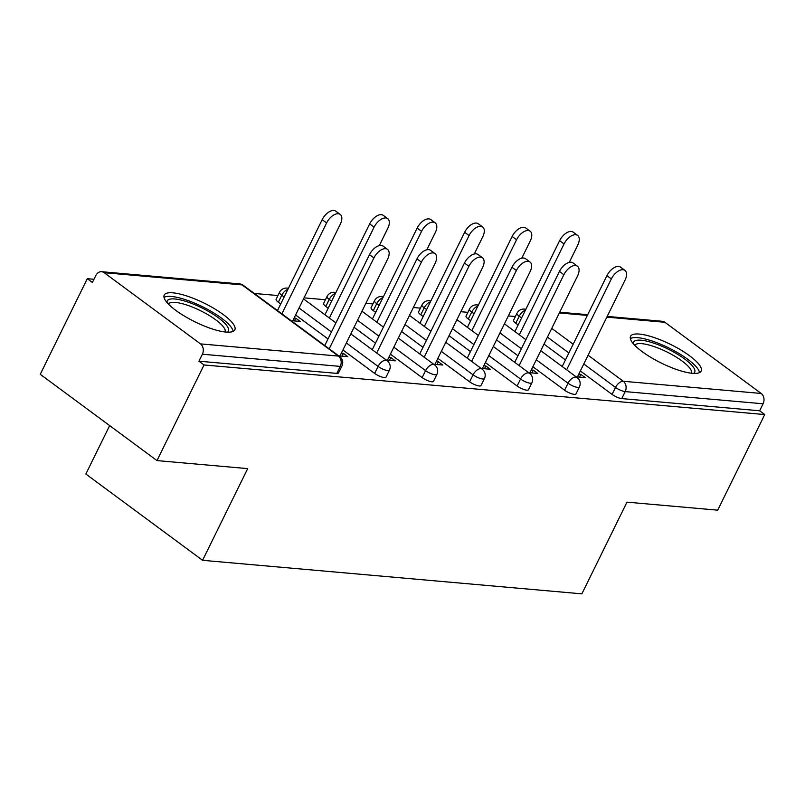<?xml version="1.0" encoding="UTF-8"?>
<svg xmlns="http://www.w3.org/2000/svg" width="805" height="805" viewBox="0 0 805 805"><rect width="100%" height="100%" fill="white"/><g stroke="black" fill="none" stroke-linecap="round" stroke-linejoin="round"><path stroke-width="1.21" d="M639.311 334.075A39.364 10.425 26.2 0 0 630.536 336.319A39.364 10.425 26.2 0 0 651.024 357.49A39.364 10.425 26.2 0 0 692.411 373.319A39.364 10.425 26.2 0 0 701.175 371.075A39.364 10.425 26.2 0 0 680.698 349.903A39.364 10.425 26.2 0 0 639.311 334.075M172.964 292.839A39.364 10.425 26.2 0 0 164.2 295.083A39.364 10.425 26.2 0 0 184.677 316.254A39.364 10.425 26.2 0 0 226.064 332.083A39.364 10.425 26.2 0 0 234.829 329.839A39.364 10.425 26.2 0 0 214.351 308.667A39.364 10.425 26.2 0 0 172.964 292.839M109.661 425.614L85.843 474.024L202.578 560.31L581.864 593.849L626.984 502.149L717.698 510.169L764.75 414.555L204.037 364.967L156.985 460.591L40.25 374.305L87.302 278.681L92.404 282.454L95.845 275.471A7.567 6.027 -84.9 0 1 101.621 271.708L239.508 283.893A7.567 6.027 -84.9 0 1 242.064 284.89L104.177 272.694A7.567 6.027 -84.9 0 0 101.621 271.708M515.371 316.536L508.327 315.912M467.886 312.34L460.842 311.716M420.401 308.134L413.357 307.52M372.916 303.938L365.873 303.314M325.431 299.742L304.049 297.85M277.946 295.546L254.3 293.453M93.974 279.275L87.302 278.681M200.495 343.886L338.382 356.082A7.567 6.027 -84.9 0 1 340.263 366.406A7.567 2.002 26.2 0 0 341.954 365.973L338.513 372.957A7.567 2.002 -153.8 0 1 336.832 373.389L340.263 366.406L202.377 354.21A7.567 6.027 -84.9 0 0 200.495 343.886L104.177 272.694M336.832 373.389L198.936 361.193L204.037 364.967M202.377 354.21L198.936 361.193M607.191 316.415L662.324 321.286A7.567 6.027 95.1 0 1 664.88 322.282L761.198 393.464A7.567 6.027 95.1 0 1 763.08 403.788L759.648 410.781L764.75 414.555M202.578 560.31L247.699 468.611L156.985 460.591M338.714 355.84L347.8 356.645L343.383 353.375L342.024 356.132M292.768 320.772L300.154 321.426L295.737 318.156L294.378 320.913M343.383 353.375L341.33 353.194M295.737 318.156L294.127 318.015M468.279 319.011A7.567 2.002 -153.8 0 1 466.045 316.073L469.486 309.09A7.567 2.002 26.2 0 0 471.71 312.028L468.279 319.011L470.653 320.772M564.597 390.204L568.028 383.22A7.567 2.002 -153.8 0 0 577.698 387.396A7.567 2.002 26.2 0 0 579.389 386.964L575.947 393.957A7.567 2.002 -153.8 0 1 574.267 394.38A7.567 2.002 -153.8 0 1 564.597 390.204L532.87 366.758M517.957 355.74L496.524 339.901M759.648 410.781L621.752 398.586A7.567 2.002 -153.8 0 1 612.082 394.41L580.355 370.954M565.442 359.936L544.019 344.097M518.138 324.968L515.764 323.218A7.567 2.002 -153.8 0 1 513.54 320.279L516.971 313.286A7.567 2.002 26.2 0 0 519.195 316.224L515.764 323.218M528.654 372.635L537.75 373.44L533.323 370.169L531.28 369.988M373.299 310.619A7.567 2.002 -153.8 0 1 371.075 307.681L374.516 300.698A7.567 2.002 26.2 0 0 376.74 303.636L373.299 310.619L375.673 312.37M469.617 381.812L473.058 374.818A7.567 2.002 -153.8 0 0 482.728 379.004A7.567 2.002 26.2 0 0 484.419 378.571L480.977 385.555A7.567 2.002 -153.8 0 1 479.287 385.987A7.567 2.002 -153.8 0 1 469.617 381.812L437.89 358.356M422.987 347.337L401.554 331.499M433.684 364.232L442.78 365.037L438.353 361.767L436.3 361.586M278.329 302.217A7.567 2.002 -153.8 0 1 276.105 299.279L279.536 292.296A7.567 2.002 26.2 0 0 281.77 295.234L278.329 302.217L280.704 303.978M374.647 373.409L378.078 366.426A7.567 2.002 -153.8 0 0 387.758 370.602A7.567 2.002 26.2 0 0 389.439 370.169L386.008 377.153A7.567 2.002 -153.8 0 1 384.317 377.585A7.567 2.002 -153.8 0 1 374.647 373.409L342.92 349.964M328.017 338.945L295.616 314.997M386.199 360.036L395.295 360.841L390.868 357.571L388.815 357.39M325.814 306.413A7.567 2.002 -153.8 0 1 323.59 303.475L327.031 296.492A7.567 2.002 26.2 0 0 329.255 299.43L325.814 306.413L328.188 308.174M422.132 377.605L425.573 370.622A7.567 2.002 -153.8 0 0 435.243 374.798A7.567 2.002 26.2 0 0 436.924 374.365L433.493 381.359A7.567 2.002 -153.8 0 1 431.802 381.791A7.567 2.002 -153.8 0 1 422.132 377.605L390.405 354.16M375.502 343.141L354.069 327.303M481.169 368.438L490.265 369.243L485.838 365.973L483.795 365.792M420.784 314.815A7.567 2.002 -153.8 0 1 418.56 311.877L422.001 304.894A7.567 2.002 26.2 0 0 424.225 307.832L420.784 314.815L423.168 316.576M517.102 386.008L520.543 379.024A7.567 2.002 -153.8 0 0 530.213 383.2A7.567 2.002 26.2 0 0 531.904 382.767L528.462 389.751A7.567 2.002 -153.8 0 1 526.782 390.184A7.567 2.002 -153.8 0 1 517.102 386.008L485.375 362.562M470.472 351.544L449.039 335.695M576.139 376.831L585.235 377.636L580.818 374.365L578.765 374.184M390.868 357.571L389.509 360.328M438.353 361.767L436.994 364.524M485.838 365.973L484.479 368.73M533.323 370.169L531.974 372.926M580.818 374.365L579.459 377.122M339.972 355.951L387.618 259.13A11.351 6.188 126.5 0 0 387.517 249.389A11.351 6.188 126.5 0 0 373.912 257.922L369.495 254.652A11.351 6.188 -53.5 0 1 383.089 246.119L387.517 249.389M324.767 345.536L369.495 254.652M329.195 348.807L373.912 257.922M326.609 222.955L322.181 219.685A11.351 6.188 -53.5 0 1 335.786 211.152L340.203 214.422A11.351 6.188 126.5 0 0 326.609 222.955L281.881 313.839M292.366 321.587L340.304 224.162A11.351 6.188 126.5 0 0 340.203 214.422M322.181 219.685L277.463 310.569M167.007 302.539A34.062 9.016 -153.8 0 1 174.826 298.977A34.062 9.016 -153.8 0 1 213.013 314.131A34.062 9.016 -153.8 0 1 227.211 332.163M225.058 331.982A31.536 8.352 26.2 0 0 208.465 315.017A31.536 8.352 26.2 0 0 175.45 302.418A31.536 8.352 26.2 0 0 168.466 304.129M233.148 331.378A39.113 10.354 26.2 0 0 209.723 310.549A39.113 10.354 26.2 0 0 171.415 296.461A39.113 10.354 26.2 0 0 163.999 297.357M633.344 343.775A34.062 9.016 -153.8 0 1 658.601 344.902A34.062 9.016 -153.8 0 1 693.417 367.261A34.062 9.016 -153.8 0 1 693.558 373.399M691.404 373.218A31.536 8.352 26.2 0 0 690.177 368.69A31.536 8.352 26.2 0 0 660.543 349.048A31.536 8.352 26.2 0 0 634.813 345.375M699.495 372.624A39.113 10.354 26.2 0 0 697.764 368.75A39.113 10.354 26.2 0 0 663.853 345.617A39.113 10.354 26.2 0 0 630.345 338.593M387.457 360.147L435.103 263.326A11.351 6.188 126.5 0 0 435.002 253.595A11.351 6.188 126.5 0 0 421.407 262.118L416.98 258.848A11.351 6.188 -53.5 0 1 430.574 250.325L435.002 253.595M372.252 349.732L416.98 258.848M376.68 353.003L421.407 262.118M434.942 364.343L482.587 267.532A11.351 6.188 126.5 0 0 482.487 257.791A11.351 6.188 126.5 0 0 468.892 266.314L464.465 263.044A11.351 6.188 -53.5 0 1 478.059 254.521L482.487 257.791M419.747 353.928L464.465 263.044M424.165 357.199L468.892 266.314M482.437 368.549L530.072 271.728A11.351 6.188 126.5 0 0 529.972 261.987A11.351 6.188 126.5 0 0 516.377 270.51L511.95 267.24A11.351 6.188 -53.5 0 1 525.554 258.717L529.972 261.987M467.232 358.134L511.95 267.24M471.65 361.405L516.377 270.51M529.921 372.745L577.557 275.924A11.351 6.188 126.5 0 0 577.457 266.193A11.351 6.188 126.5 0 0 563.862 274.716L559.435 271.446A11.351 6.188 -53.5 0 1 573.039 262.923L577.457 266.193M514.717 362.331L559.435 271.446M519.144 365.601L563.862 274.716M577.406 376.941L625.052 280.12A11.351 6.188 126.5 0 0 624.952 270.389A11.351 6.188 126.5 0 0 611.347 278.912L606.93 275.642A11.351 6.188 -53.5 0 1 620.524 267.119L624.952 270.389M562.202 366.527L606.93 275.642M566.629 369.797L611.347 278.912M374.094 227.151L369.666 223.881A11.351 6.188 -53.5 0 1 383.271 215.358L387.688 218.628A11.351 6.188 126.5 0 0 374.094 227.151L329.376 318.035M379.316 245.585L387.789 228.358A11.351 6.188 126.5 0 0 387.688 218.628M369.666 223.881L324.948 314.765M421.579 231.347L417.161 228.077A11.351 6.188 -53.5 0 1 430.756 219.554L435.183 222.824A11.351 6.188 126.5 0 0 421.579 231.347L376.861 322.231M426.801 249.781L435.284 232.565A11.351 6.188 126.5 0 0 435.183 222.824M417.161 228.077L372.433 318.961M469.063 235.543L464.646 232.273A11.351 6.188 -53.5 0 1 478.24 223.75L482.668 227.02A11.351 6.188 126.5 0 0 469.063 235.543L424.346 326.438M474.286 253.988L482.769 236.761A11.351 6.188 126.5 0 0 482.668 227.02M464.646 232.273L419.918 323.167M516.558 239.749L512.131 236.479A11.351 6.188 -53.5 0 1 525.725 227.956L530.153 231.226A11.351 6.188 126.5 0 0 516.558 239.749L471.831 330.634M521.781 258.184L530.254 240.957A11.351 6.188 126.5 0 0 530.153 231.226M512.131 236.479L467.413 327.363M564.043 243.945L559.616 240.675A11.351 6.188 -53.5 0 1 573.21 232.152L577.638 235.422A11.351 6.188 126.5 0 0 564.043 243.945L519.316 334.83M569.266 262.38L577.738 245.153A11.351 6.188 126.5 0 0 577.638 235.422M559.616 240.675L514.898 331.559M341.954 365.973A7.567 7.567 0 0 0 339.66 356.545A7.567 4.126 -53.5 0 0 338.382 356.082L242.064 284.89A7.567 4.126 -53.5 0 1 243.341 285.352A7.567 7.567 0 0 0 239.508 283.893M664.88 322.282L606.829 317.14M587.348 315.419L559.344 312.944M551.747 328.38L573.18 344.228M588.083 355.247L623.301 381.278L761.198 393.464M763.08 403.788L625.183 391.602L621.752 398.586M612.082 394.41L615.513 387.416A7.567 4.126 126.5 0 1 623.301 381.278A7.567 6.027 95.1 0 1 625.183 391.602A7.567 2.002 -153.8 0 1 615.513 387.416L583.786 363.971M525.886 309.221L524.427 309.09A7.567 6.027 95.1 0 1 525.796 309.412M389.439 370.169A7.567 7.567 0 0 0 387.145 360.741A7.567 4.126 -53.5 0 0 385.877 360.278A7.567 4.126 126.5 0 0 378.078 366.426L346.361 342.97M331.449 331.952L299.047 308.003M284.145 296.985L281.77 295.234A7.567 4.126 126.5 0 1 287.928 289.297M436.924 374.365A7.567 7.567 0 0 0 434.64 364.937A7.567 4.126 -53.5 0 0 433.362 364.474A7.567 4.126 126.5 0 0 425.573 370.622L393.846 347.176M378.934 336.158L357.511 320.32M331.63 301.191L329.255 299.43A7.567 4.126 126.5 0 1 335.413 293.503M484.419 378.571A7.567 7.567 0 0 0 482.125 369.143A7.567 4.126 -53.5 0 0 480.847 368.68A7.567 4.126 126.5 0 0 473.058 374.818L441.331 351.372M426.429 340.354L404.996 324.516M379.115 305.387L376.74 303.636A7.567 4.126 126.5 0 1 382.898 297.699M531.904 382.767A7.567 7.567 0 0 0 529.61 373.339A7.567 4.126 -53.5 0 0 528.332 372.876A7.567 4.126 126.5 0 0 520.543 379.024L488.816 355.569M473.914 344.55L452.48 328.712M426.6 309.583L424.225 307.832A7.567 4.126 126.5 0 1 430.383 301.895M579.389 386.964A7.567 7.567 0 0 0 577.094 377.535A7.567 4.126 -53.5 0 0 575.817 377.072A7.567 4.126 126.5 0 0 568.028 383.22L536.301 359.775M521.399 348.756L499.965 332.918M474.085 313.789L471.71 312.028A7.567 4.126 126.5 0 1 477.868 306.101M568.883 352.952L547.45 337.114M521.58 317.985L519.195 316.224A7.567 4.126 126.5 0 1 525.363 310.297M559.706 312.209L587.71 314.685M339.66 356.545L243.341 285.352M288.391 288.351A7.567 7.567 0 0 0 279.536 292.296M387.145 360.741L350.829 333.894M335.916 322.875L303.515 298.927M335.876 292.547A7.567 7.567 0 0 0 327.031 296.492M434.64 364.937L398.314 338.09M383.401 327.072L361.978 311.233M383.361 296.753A7.567 7.567 0 0 0 374.516 300.698M482.125 369.143L445.799 342.296M430.896 331.278L409.463 315.429M430.856 300.949A7.567 7.567 0 0 0 422.001 304.894M529.61 373.339L493.284 346.492M478.381 335.474L456.948 319.635M478.341 305.145A7.567 7.567 0 0 0 469.486 309.09M577.094 377.535L540.769 350.688M525.866 339.67L504.433 323.831M524.427 309.09A7.567 7.567 0 0 0 516.971 313.286"/></g></svg>
